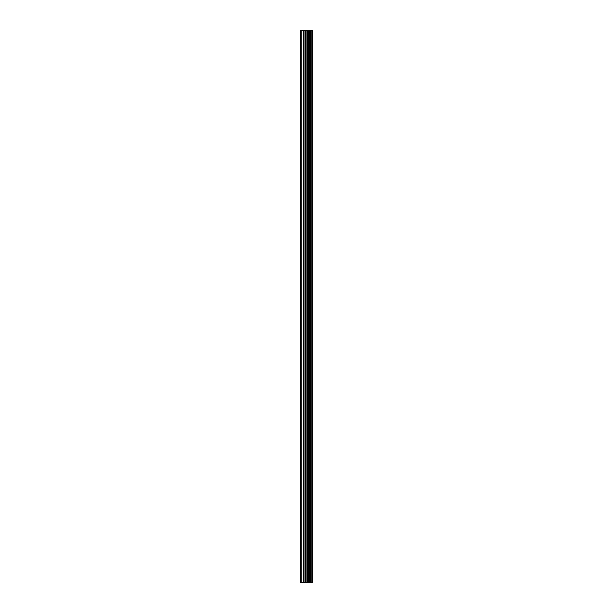 <?xml version="1.0" encoding="UTF-8"?>
<svg xmlns="http://www.w3.org/2000/svg" width="613" height="613" viewBox="0 0 613 613"><rect width="100%" height="100%" fill="white"/><g stroke="black" fill="none" stroke-linecap="round" stroke-linejoin="round"><path stroke-width="0.92" d="M312.27 30.65L312.691 30.65L312.691 582.35L312.27 582.35L312.27 30.65L300.309 30.65L300.309 582.35L301.167 582.35L301.167 30.65M301.167 582.35L312.27 582.35M312.209 582.35L312.209 30.65M311.151 582.35L311.151 30.65M311.082 582.35L311.082 30.65M308.615 582.35L308.615 30.65M308.492 582.35L308.492 30.65M310.99 582.35L310.99 30.65M310.791 582.35L310.791 30.65M310.002 582.35L310.002 30.65M309.803 582.35L309.803 30.65M309.718 582.35L309.718 30.65M309.642 582.35L309.642 30.65M308.086 582.35L308.086 30.65M307.688 582.35L307.688 30.65M306.102 582.35L306.102 30.65M305.703 582.35L305.703 30.65M304.002 582.35L304.002 30.65M303.604 582.35L303.604 30.65"/></g></svg>
